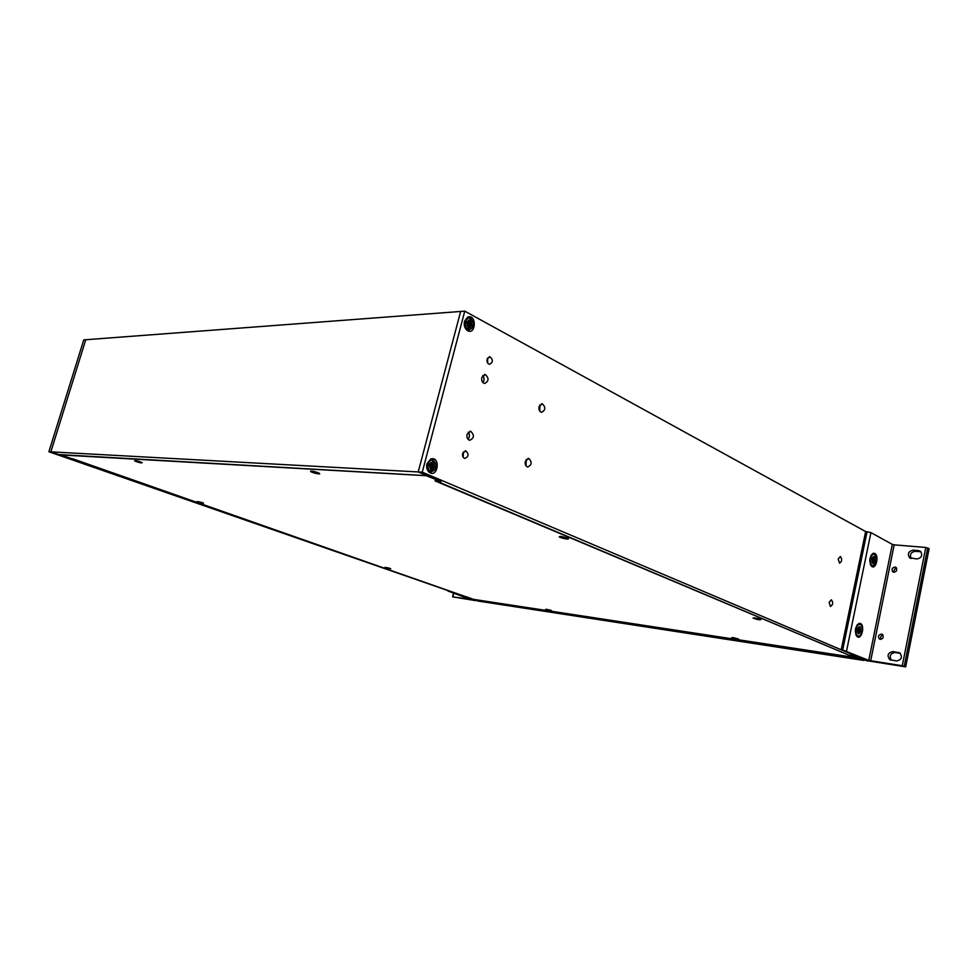 <?xml version="1.0" encoding="UTF-8"?>
<svg xmlns="http://www.w3.org/2000/svg" width="978" height="978" viewBox="0 0 978 978"><rect width="100%" height="100%" fill="white"/><g stroke="black" fill="none" stroke-linecap="round" stroke-linejoin="round"><path stroke-width="1.47" d="M72.751 458.792L477.985 601.042L48.9 451.738L83.766 339.879L85.758 339.733L50.856 451.848L418.217 471.946L460.65 311.456L85.758 339.733L50.856 451.848L58.546 454.538L427.044 475.687L418.217 471.946L440.956 481.567L436.921 481.323L848.684 655.064L852.535 655.651L863.867 660.443L477.985 601.042L467.154 597.045M473.413 599.453L859.54 658.61L867.743 660.945M487.105 359.183L489.966 356.75C493.303 359.855 493.132 362.386 489.428 364.329C487.484 363.62 486.714 361.897 487.105 359.183M462.655 453.437L465.797 450.834C469.073 454.085 468.755 456.616 464.856 458.45C462.973 457.728 462.252 456.066 462.655 453.437M539.061 406.603L542.277 403.755C545.871 407.3 545.614 410.161 541.506 412.349C539.428 411.555 538.609 409.648 539.061 406.603M525.308 461.359L528.707 458.389C532.252 462.032 531.898 464.892 527.668 467.007C525.638 466.213 524.844 464.33 525.308 461.359M838.207 558.976L840.334 556.519C842.376 559.22 842.107 561.433 839.515 563.181L838.207 558.976M829.136 602.326L831.349 599.795C833.366 602.546 833.06 604.771 830.408 606.494L829.136 602.326M481.812 377.447L485.247 374.537C489.196 378.241 488.951 381.224 484.526 383.51C482.24 382.667 481.335 380.638 481.812 377.447M467.056 434.33L470.699 431.298C474.587 435.1 474.244 438.095 469.672 440.283C467.447 439.44 466.567 437.447 467.056 434.33M464.489 321.322L467.667 317.129C477.154 313.583 475.968 336.603 466.995 330.258C464.574 328.033 463.743 325.063 464.489 321.322M426.958 463.743L430.785 458.963C441.054 455.797 437.887 479.159 429.012 472.081C426.909 469.966 426.225 467.191 426.958 463.743M905.689 666.862L902.291 665.737L925.787 547.46L929.1 548.719L905.689 666.862L867.046 660.725L841.227 649.771L865.64 531.543L464.758 311.138L422.264 472.178L867.73 661.03M487.729 363.144L487.557 358.082M463.181 457.215L463.389 451.909M539.819 411.212L539.856 404.892M525.993 465.834L526.286 459.391M482.912 382.581C484.465 380.21 484.428 377.863 482.765 375.552M468.059 439.318C469.807 436.97 469.868 434.587 468.23 432.166M464.464 326.065L465.186 327.178M426.811 464.672L426.652 465.565M426.64 465.858L427.288 468.364M422.264 472.178L418.217 471.946L460.65 311.456L464.758 311.138M72.714 458.914L48.9 451.738M447.875 590.981L475.284 600.578L452.887 596.898L470.516 599.331M470.479 599.465L447.875 590.993M902.291 665.737L868.77 660.407L892.303 544.391L870.921 532.594L865.64 531.543M892.303 544.391L894.185 544.844L870.677 660.884M925.787 547.46L894.185 544.844M841.227 649.771L842.669 649.991L867.083 531.653M868.77 660.407L842.669 649.991M860.395 623.475C865.224 625.382 861.545 640.345 857.144 636.629C854.283 631.397 854.919 626.971 859.063 623.353L860.395 623.475M874.748 553.414C879.356 555.553 876.019 569.942 871.716 566.433C868.757 561.323 869.283 556.922 873.281 553.242L874.748 553.414M918.623 550.602L920.653 551.445C922.804 555.382 921.569 557.888 916.948 558.988L909.516 557.704C907.291 553.805 908.501 551.274 913.122 550.137L918.623 550.602L920.677 551.751L915.188 551.286C910.86 552.191 909.528 554.575 911.19 558.462M900.286 653.292L894.956 652.509C890.298 653.451 889.088 656.006 891.349 660.174M896.655 568.145C894.454 568.768 893.672 570.137 894.32 572.264M882.975 635.052C880.762 635.81 880.078 637.265 880.946 639.404M896.618 660.969L889.846 659.698C886.777 655.59 887.767 652.876 892.828 651.568L899.699 652.852C902.706 657.008 901.679 659.71 896.618 660.969M894.968 567.032L896.105 567.484C897.425 570.822 896.325 572.264 892.792 571.824C891.325 569.379 892.046 567.778 894.968 567.032M881.422 634.086L882.29 634.404C884.039 637.607 883.11 639.172 879.503 639.099C877.694 636.568 878.33 634.893 881.422 634.086M857.584 635.92L855.823 634.661M856.972 625.028L859.638 624.367M860.273 624.526C863.904 625.859 861.924 637.155 858.256 636.006C854.307 635.394 856.068 623.231 859.931 624.404L860.273 624.526M857.449 628.671L857.156 630.125L857.449 628.671L858.427 629.404L857.303 629.355M859.796 629.306L860.836 628.377L859.858 629.587L860.2 626.898L859.442 626.556L858.892 628.903L858.366 627.253L858.427 629.404M857.205 630.015L861.056 630.297L859.858 629.587M861.056 630.297L860.75 631.739L859.735 631.018M859.503 631.348L859.858 633.157L859.185 631.568M858.109 633.206L858.77 633.866L859.332 631.519M858.77 633.866L858.024 633.524L858.427 631.116L857.376 632.045L858.183 630.297L857.156 630.125M859.711 629.306L858.623 629.282L859.711 629.306M860.2 626.898L859.356 627.289M872.18 565.736L870.396 564.599M871.239 554.978L873.794 554.245M874.625 554.44C877.523 559.502 876.899 563.291 872.779 565.797C868.88 565.272 870.31 553.193 874.149 554.269L874.625 554.44M871.863 558.389L871.606 559.832L871.863 558.389L872.828 559.184L871.691 559.184L874.149 559.184L874.552 556.812L873.709 557.216M874.552 556.812L873.819 556.421L873.281 558.719L872.755 557.044L872.828 559.184M874.149 559.184L875.163 558.316L874.222 559.453L873.171 559.208M872.633 560.088L875.383 560.247L874.222 559.453M875.383 560.247L875.09 561.665L872.743 560.614L871.789 561.751L872.816 560.883L872.413 563.267L873.146 563.646L873.684 561.348L874.21 563.022L874.149 560.883M871.569 559.819L874.063 560.895M872.486 563.022L873.146 563.646M872.951 561.213L873.855 561.201M858.158 658.023L473.401 599.343M467.129 597.155L60 454.623M59.915 454.88L427.215 475.76M427.129 476.066L439.049 480.76M438.975 481.078L434.941 480.834L848.342 654.918M848.293 655.15L852.18 655.59M852.144 655.725L858.109 658.255M754.796 617.925L760.847 619.539C759.698 620.076 757.094 619.587 753.048 618.072L754.796 617.925M733.133 637.558L738.427 638.976L733.133 637.558M546.409 609.563L551.482 610.529L546.409 609.563M385.919 567.766L390.735 568.683L385.919 567.766M198.436 502.142L203.51 503.083L198.436 502.142M136.48 461.689L134.585 460.797C135.795 460.455 138.326 461.078 142.152 462.655L136.48 461.689M311.346 470.993L319.17 473.23C322.239 475.015 311.884 472.826 310.503 471.408L311.346 470.993M560.675 536.445L567.949 538.426C570.834 540.064 560.516 538.157 559.245 536.812L560.675 536.445M737.95 638.768L731.764 637.656L737.95 638.768M734.282 637.949L736.507 638.5M733.732 638.084L736.837 638.634M733.708 638.157L734.588 638.059M733.793 637.876L734.564 638.182M760.371 619.331L760.896 619.587C759.649 620.052 757.07 619.563 753.17 618.133C753.793 617.619 756.19 618.01 760.371 619.331M756.104 618.389L758.683 619.037M755.371 618.585L759.062 619.196M755.383 618.695L756.397 618.695M755.529 618.316L756.361 618.671M317.826 472.618L319.317 473.352C318.437 474.171 315.564 473.572 310.698 471.53C310.552 470.65 312.923 471.017 317.826 472.618M312.862 471.64L316.835 472.643M313.498 472.252L316.872 472.655M313.266 471.677L314.158 472.191M389.806 568.304L385.002 567.362L389.806 568.304M386.811 567.631L388.743 568.12M386.946 567.863L389.134 568.255M386.481 567.582L387.374 567.827M567.167 538.071L568.071 538.523C567.057 539.33 564.184 538.805 559.428 536.934C559.624 536.078 562.203 536.457 567.167 538.071M561.971 537.472L565.37 537.802M563.927 537.912L565.883 538.022M562.118 537.655L563.047 537.338M561.837 537.008L562.998 537.521M564.025 537.668L562.362 537.056M426.983 466.909L427.105 464.55M431.457 471.812L428.914 470.919C425.98 466.665 426.457 463.12 430.357 460.259L432.019 460.112M433.621 460.394C437.936 465.797 437.178 469.599 431.335 471.787C425.711 470.931 427.374 458.743 432.912 460.161L433.621 460.394M433.217 465.002L434.965 464.085L433.364 465.418L433.963 462.239L432.459 461.592L431.763 464.379L430.797 462.288L431.445 464.587L429.379 463.658L428.841 465.687L430.931 466.543L429.33 467.875L430.931 466.543M431.408 466.763L435.442 466.274L433.364 465.418M432.557 467.643L433.291 467.105L434.917 468.291L435.442 466.274M432.851 467.374L433.498 469.672L432.533 467.582L431.274 467.35L432.337 467.631M430.589 469.11L431.836 470.369L432.533 467.594M430.589 466.861L431.225 467.692L430.32 469.721L431.836 470.369M431.078 466.958L429.33 467.875M428.963 465.699L429.464 463.755M433.23 465.088L434.965 464.085M433.963 462.239L432.3 463.083M433.706 466.017L431.53 466.237M430.418 465.21L432.948 465.112M464.782 326.139L464.55 322.52M469.416 329.83L466.763 329.146C463.572 325.075 463.743 321.53 467.301 318.498L468.682 318.253M470.883 318.62C474.941 323.938 474.354 327.667 469.147 329.794C463.706 329.256 464.33 317.129 469.733 318.229L470.883 318.62M470.479 323.156L472.154 322.41L470.626 323.571L471.213 320.491L469.77 319.708L469.526 321.97L468.169 320.234L468.78 322.569L466.812 321.456L466.396 323.437M468.658 325.099L472.606 324.61L470.626 323.571M469.856 325.711L470.504 325.222L472.105 326.566L472.606 324.61M470.137 325.466L470.748 327.789L469.831 325.637L468.352 326.102M467.863 327.202L469.147 328.327L469.391 326.065M468.438 324.879L466.75 325.637L468.291 324.464L467.704 327.557L469.147 328.327M466.812 321.456L466.298 323.412L468.291 324.464M466.408 323.449L466.885 321.566M467.949 324.782L466.75 325.637M467.655 323.645L472.154 322.41M471.213 320.491L469.587 321.383M470.956 324.195L468.743 324.708M469.538 325.735L468.572 325.601M202.116 502.509L197.03 501.518L202.116 502.509M199.341 502.166L201.052 502.337M200.245 502.386L201.529 502.509M198.632 501.763L199.659 502.142M200.331 502.264L198.876 501.8M550.81 610.235L545.736 609.257L550.81 610.235M547.582 609.71L549.966 610.138M548.731 609.991L549.648 610.027M547.362 609.49L548.157 609.697M548.792 609.893L547.704 609.538M140.465 461.922L142.238 462.728C141.15 463.144 138.656 462.533 134.719 460.882L140.465 461.922M137.397 461.653L139.292 461.763M138.473 461.897L139.854 461.971M136.443 461.115L137.861 461.653M138.497 461.714L136.773 461.139M453.694 593.475L452.851 596.751M846.557 650.969L870.921 532.594M927.706 547.924L904.234 666.226M913.122 550.137L915.188 551.286M900.163 653.182L898.33 652.375M892.828 651.568L894.956 652.509M857.315 629.319L858.366 629.367M860.774 630.272L860.518 631.556M871.704 559.147L872.755 559.147M875.102 560.211L874.858 561.47M872.413 560.015L874.393 560.015M428.841 465.687L429.379 463.658M430.882 464.794L429.061 464.917M431.714 470.002L430.454 469.416M435.027 466.249L434.562 468.034M432.423 461.958L433.67 462.545M430.589 465.956L428.951 465.65M432.117 464.183L433.071 464.281M432.08 468.059L431.09 467.997M431.066 466.75L433.12 467.117M468.254 322.728L466.433 323.033M469.024 327.985L467.814 327.312M472.203 324.574L471.775 326.273M469.721 320.099L470.919 320.784M469.073 322.41L470.345 322.422M468.609 325.209L470.259 325.283M429.024 465.076L430.296 465.137M489.171 356.787L489.966 356.75M465.137 450.809L465.797 450.834M541.543 403.755L542.277 403.755M528.047 458.364L528.707 458.389M484.342 374.562L485.247 374.537M469.88 431.274L470.699 431.298M466.066 328.498L466.995 330.258M428.376 470.369L429.012 472.081M452.606 596.739L453.462 593.389M855.909 634.856L857.144 636.629M857.718 624.465L859.063 623.353M870.506 564.856L871.716 566.433M871.985 554.392L873.281 553.242M909.516 557.704L910.665 558.328M889.846 659.698L890.567 660.016M892.792 571.824L893.44 572.167M858.256 636.006L857.29 635.871M872.779 565.797L871.826 565.7M431.335 471.787L430.577 471.751M431.041 464.856L429.036 465.027M433.193 465.076L432.557 465.137M433.242 467.105L430.809 466.653M469.147 329.794L468.376 329.843M468.438 322.813L466.408 323.205M469.733 325.637L468.596 325.564M470.43 325.222L468.572 325.099"/></g></svg>
